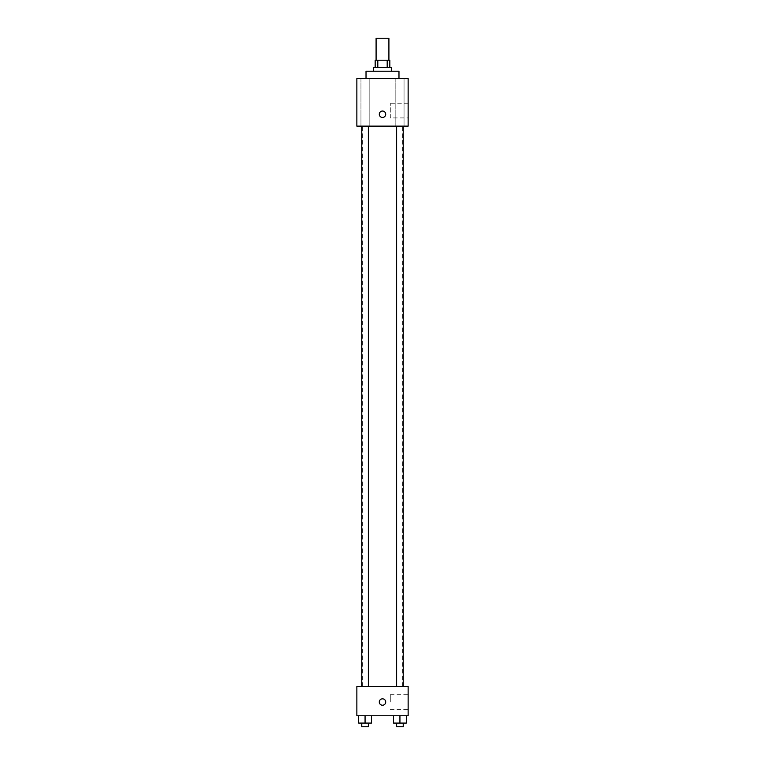 <?xml version="1.0" encoding="UTF-8"?>
<svg xmlns="http://www.w3.org/2000/svg" width="765" height="765" viewBox="0 0 765 765"><rect width="100%" height="100%" fill="white"/><g stroke="black" fill="none" stroke-linecap="round" stroke-linejoin="round"><path stroke-width="0.57" stroke-dasharray="3.83 2.87" d="M376.093 38.25L388.907 38.25M382.5 60.225L376.093 60.225L382.5 60.225M387.195 67.55L387.195 60.225L389.825 60.225L389.825 67.55L377.805 67.55L389.825 67.55M387.195 60.225L375.175 60.225L375.175 67.55L377.805 67.55L375.175 67.55M391.651 67.55L373.349 67.55M373.349 71.212L391.651 71.212L373.349 71.212M377.805 67.55L377.805 60.225M366.024 71.212L398.976 71.212M382.5 78.537L366.024 78.537L382.5 78.537M404.044 78.537L395.821 78.537L404.044 78.537L395.821 78.537L404.044 78.537L404.044 126.139L395.821 126.139L404.044 126.139L395.821 126.139L404.044 126.139L404.044 78.537M369.179 78.537L360.956 78.537L369.179 78.537L360.956 78.537L369.179 78.537L369.179 126.139L360.956 126.139L369.179 126.139L360.956 126.139L369.179 126.139L369.179 78.537M408.137 78.537L356.863 78.537L356.863 126.139L408.137 126.139L408.137 78.537M408.137 117.906L408.137 103.256L408.137 117.906L390.293 117.906L390.293 103.256L390.293 117.906M356.863 114.243L356.863 117.447L356.863 114.243M382.5 117.447A3.203 3.203 0 0 1 379.727 112.637A3.203 3.203 0 0 1 385.273 112.637A3.203 3.203 0 0 1 382.5 117.447M382.5 111.04A3.203 3.203 0 0 0 379.727 115.84A3.203 3.203 0 0 0 385.273 115.84A3.203 3.203 0 0 0 382.5 111.04A3.203 3.203 0 0 0 379.727 115.84A3.203 3.203 0 0 0 385.273 115.84A3.203 3.203 0 0 0 382.5 111.04M403.232 126.139L396.633 126.139L403.232 126.139L396.633 126.139L403.232 126.139L403.232 686.463L396.633 686.463L403.232 686.463M368.367 126.139L361.769 126.139L368.367 126.139L361.769 126.139L368.367 126.139L368.367 686.463L361.769 686.463L368.367 686.463M382.5 126.139L362.361 126.139L382.5 126.139M382.5 686.463L362.361 686.463L382.5 686.463M408.137 686.463L356.863 686.463L356.863 715.763L408.137 715.763L408.137 686.463M356.863 702.031L356.863 705.234L356.863 702.031M406.339 723.088L399.932 723.088L406.339 723.088L406.339 715.763L393.526 715.763L406.339 715.763L393.526 715.763L406.339 715.763L393.526 715.763L406.339 715.763L393.526 715.763L406.339 715.763L406.339 723.088L393.526 723.088L393.526 715.763L393.526 723.088L403.232 723.088L399.932 723.088L399.932 715.763L399.932 723.088L393.526 723.088L393.526 715.763M371.474 723.088L365.068 723.088L371.474 723.088L371.474 715.763L358.661 715.763L371.474 715.763L358.661 715.763L371.474 715.763L358.661 715.763L371.474 715.763L358.661 715.763L371.474 715.763L371.474 723.088L358.661 723.088L358.661 715.763L358.661 723.088L368.367 723.088L365.068 723.088L365.068 715.763L365.068 723.088L358.661 723.088L358.661 715.763M408.137 702.031L408.137 694.706L408.137 702.031M382.5 698.827A3.203 3.203 0 0 0 379.727 703.628A3.203 3.203 0 0 0 385.273 703.628A3.203 3.203 0 0 0 382.5 698.827A3.203 3.203 0 0 0 379.727 703.628A3.203 3.203 0 0 0 385.273 703.628A3.203 3.203 0 0 0 382.5 698.827M382.5 705.234A3.203 3.203 0 0 1 379.727 700.424A3.203 3.203 0 0 1 385.273 700.424A3.203 3.203 0 0 1 382.5 705.234M390.293 702.031L390.293 694.706L390.293 702.031M396.633 723.088L396.633 726.75L403.232 726.75L396.633 726.75L403.232 726.75L403.232 723.088L396.633 723.088L403.232 723.088M399.932 723.088L399.932 715.763M361.769 723.088L361.769 726.75L368.367 726.75L361.769 726.75L368.367 726.75L368.367 723.088L361.769 723.088L368.367 723.088M365.068 723.088L365.068 715.763M395.821 78.537L395.821 126.139L395.821 78.537M360.956 78.537L360.956 126.139L360.956 78.537M408.137 103.256L390.293 103.256M402.639 686.463L402.639 126.139M362.361 686.463L362.361 126.139M361.769 686.463L361.769 126.139M396.633 686.463L396.633 126.139M390.293 709.356L408.137 709.356M390.293 694.706L408.137 694.706"/><path stroke-width="1.15" d="M388.907 60.225L388.907 38.25L376.093 38.25L376.093 60.225M377.805 67.55L377.805 60.225L375.175 60.225L375.175 67.55M377.805 60.225L389.825 60.225L389.825 67.55M387.195 67.55L387.195 60.225M373.349 71.212L373.349 67.55L391.651 67.55L391.651 71.212M398.976 78.537L398.976 71.212L366.024 71.212L366.024 78.537M356.863 78.537L408.137 78.537L408.137 126.139L356.863 126.139L356.863 78.537M382.5 117.447A3.203 3.203 0 0 1 379.727 112.637A3.203 3.203 0 0 1 385.273 112.637A3.203 3.203 0 0 1 382.5 117.447M356.863 686.463L408.137 686.463L408.137 715.763L356.863 715.763L356.863 686.463M382.5 705.234A3.203 3.203 0 0 1 379.727 700.424A3.203 3.203 0 0 1 385.273 700.424A3.203 3.203 0 0 1 382.5 705.234M393.526 715.763L393.526 723.088L406.339 723.088L406.339 715.763L406.339 723.088M399.932 723.088L399.932 715.763M403.232 723.088L403.232 726.75L396.633 726.75L396.633 723.088M358.661 715.763L358.661 723.088L371.474 723.088L371.474 715.763L371.474 723.088M365.068 723.088L365.068 715.763M368.367 723.088L368.367 726.75L361.769 726.75L361.769 723.088M396.633 126.139L396.633 686.463M403.232 126.139L403.232 686.463M368.367 686.463L368.367 126.139M361.769 686.463L361.769 126.139"/></g></svg>

